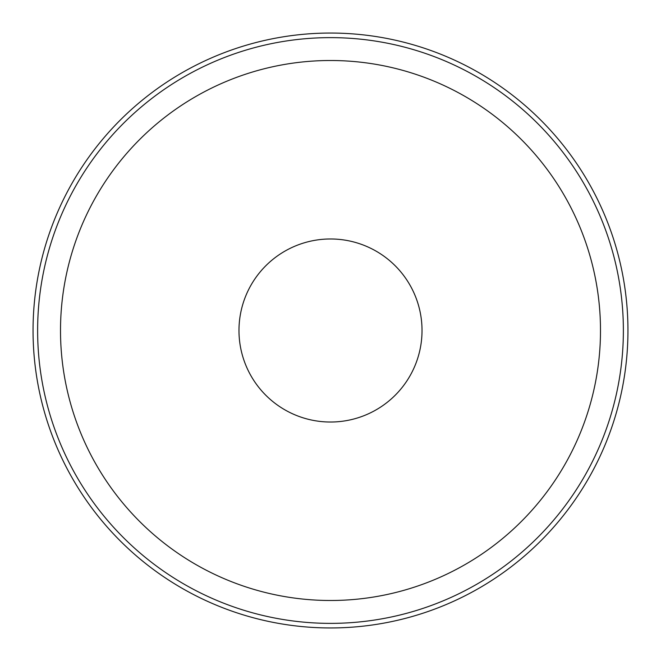 <?xml version="1.0" encoding="UTF-8"?>
<svg xmlns="http://www.w3.org/2000/svg" width="661" height="661" viewBox="0 0 661 661"><rect width="100%" height="100%" fill="white"/><g stroke="black" fill="none" stroke-linecap="round" stroke-linejoin="round"><path stroke-width="0.99" d="M627.95 330.5A297.45 297.45 0 0 1 330.5 627.95A297.45 297.45 0 0 1 33.05 330.5A297.45 297.45 0 0 1 330.5 33.05A297.45 297.45 0 0 1 627.95 330.5M60.506 330.5A269.994 269.994 0 0 1 330.5 60.506A269.994 269.994 0 0 1 600.494 330.5A269.994 269.994 0 0 1 330.5 600.494A269.994 269.994 0 0 1 60.506 330.5M422.024 330.5A91.524 91.524 0 0 1 330.5 422.024A91.524 91.524 0 0 1 238.976 330.5A91.524 91.524 0 0 1 330.5 238.976A91.524 91.524 0 0 1 422.024 330.5M623.373 330.5A292.873 292.873 0 0 1 330.5 623.373A292.873 292.873 0 0 1 37.627 330.5A292.873 292.873 0 0 1 330.5 37.627A292.873 292.873 0 0 1 623.373 330.5"/></g></svg>
